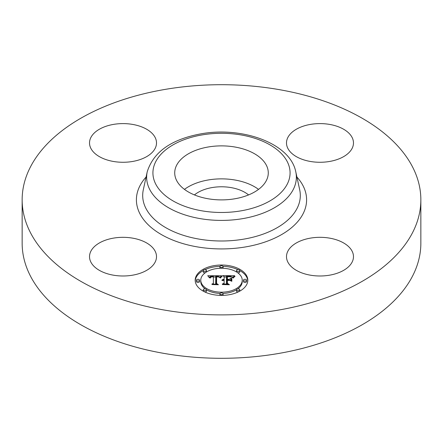<?xml version="1.0" encoding="UTF-8"?>
<svg xmlns="http://www.w3.org/2000/svg" width="443" height="443" viewBox="0 0 443 443"><rect width="100%" height="100%" fill="white"/><g stroke="black" fill="none" stroke-linecap="round" stroke-linejoin="round"><path stroke-width="0.66" d="M184.454 189.382A46.781 27.006 180 0 1 258.546 189.382M194.427 194.914A33.064 19.088 180 0 1 212.191 187.555A33.064 19.088 180 0 1 248.573 194.914M420.85 199.799L420.85 243.201A199.35 115.091 180 0 1 277.623 353.641A199.35 115.091 180 0 1 22.15 243.201L22.15 199.799A199.35 115.091 180 0 1 165.377 89.359A199.35 115.091 180 0 1 420.85 199.799A199.35 115.091 180 0 1 277.623 310.233A199.35 115.091 180 0 1 22.15 199.799M266.387 165.283A46.781 27.006 180 0 1 268.281 172.886A46.781 27.006 180 0 1 228.151 199.621A46.781 27.006 180 0 1 176.613 180.489A46.781 27.006 180 0 1 174.719 172.886A46.781 27.006 180 0 1 214.849 146.151A46.781 27.006 180 0 1 266.387 165.283M329.415 275.208A33.491 19.337 180 0 1 286.494 256.658A33.491 19.337 180 0 1 310.554 238.101A33.491 19.337 180 0 1 353.475 256.658A33.491 19.337 180 0 1 329.415 275.208M352.124 137.496A33.491 19.337 180 0 1 353.475 142.939A33.491 19.337 180 0 1 324.747 162.077A33.491 19.337 180 0 1 287.85 148.383A33.491 19.337 180 0 1 286.494 142.939A33.491 19.337 180 0 1 315.222 123.796A33.491 19.337 180 0 1 352.124 137.496M113.585 124.383A33.491 19.337 180 0 1 156.506 142.939A33.491 19.337 180 0 1 132.446 161.49A33.491 19.337 180 0 1 89.525 142.939A33.491 19.337 180 0 1 113.585 124.383M155.15 251.214A33.491 19.337 180 0 1 156.506 256.658A33.491 19.337 180 0 1 127.778 275.795A33.491 19.337 180 0 1 90.876 262.101A33.491 19.337 180 0 1 89.525 256.658A33.491 19.337 180 0 1 118.253 237.52A33.491 19.337 180 0 1 155.15 251.214M247.814 280.209A26.314 15.195 180 0 1 221.5 295.403A26.314 15.195 180 0 1 195.186 280.209A26.314 15.195 180 0 1 221.5 265.019A26.314 15.195 180 0 1 247.814 280.209M242.232 280.209A20.732 11.972 180 0 1 221.5 292.181A20.732 11.972 180 0 1 200.768 280.209A20.732 11.972 180 0 1 221.5 268.242A20.732 11.972 180 0 1 242.232 280.209L242.232 281.51A20.732 11.972 0 0 1 237.791 288.914M221.422 275.762L219.839 277.678L218.449 276.421L215.802 276.26L215.669 283.459L217.026 284.185L211.771 284.185L213.376 283.404L213.376 276.797L211.239 276.925L210.287 278.01L210.015 277.855L210.802 276.869L213.249 276.626L213.376 276.305L210.264 276.543L209.401 277.789L207.734 275.729L221.422 275.762M222.07 276.205L220.265 277.96L221.461 276.388L222.07 276.205M218.98 277.058L216.599 276.803L216.588 283.481L218.416 284.727L212.275 284.55L217.784 284.55L216.239 283.531L216.239 276.615L218.992 276.953M234.502 275.662L232.614 277.656L230.781 276.393L226.417 276.216L226.417 279.323L227.121 279.323L227.121 276.582L230.565 276.665L231.905 277.257L230.388 276.797L227.409 276.759L227.409 279.323L229.142 279.323L230.986 278.198L230.986 280.984L229.053 279.882L226.417 279.882L226.417 283.227L227.89 284.09L222.242 284.09L224.119 283.227L224.119 280.369L222.347 280.618L224.119 280.192L224.119 279.882L221.843 280.264L222.668 279.599L224.119 279.323L224.119 276.521L222.563 275.662L234.502 275.662M235.061 276.288L233.068 278.01L234.031 276.77L235.061 276.288M231.822 281.299L231.523 281.2L231.523 278.331L231.822 278.431L231.822 281.299L231.822 279.738L231.523 279.638L231.523 281.2M227.409 280.436L227.409 283.282L229.43 284.727L222.486 284.55L228.787 284.55L227.121 283.359L227.121 280.258L229.762 280.436L227.409 280.436M223.095 266.631A1.595 0.919 180 0 1 221.5 267.55A1.595 0.919 180 0 1 219.905 266.631A1.595 0.919 180 0 1 221.5 265.706A1.595 0.919 180 0 1 223.095 266.631L223.095 267.932A1.595 0.919 0 0 1 222.984 268.27M246.618 280.209A1.595 0.919 180 0 1 245.023 281.128A1.595 0.919 180 0 1 243.428 280.209A1.595 0.919 180 0 1 245.023 279.289A1.595 0.919 180 0 1 246.618 280.209L246.618 281.51A1.595 0.919 0 0 1 245.023 282.435A1.595 0.919 0 0 1 243.428 281.51L243.428 280.209M239.729 270.607A1.595 0.919 180 0 1 238.135 271.526A1.595 0.919 180 0 1 236.54 270.607A1.595 0.919 180 0 1 238.135 269.687A1.595 0.919 180 0 1 239.729 270.607L239.729 271.908A1.595 0.919 0 0 1 237.791 272.81M223.095 293.792A1.595 0.919 180 0 1 221.5 294.711A1.595 0.919 180 0 1 219.905 293.792A1.595 0.919 180 0 1 221.5 292.867A1.595 0.919 180 0 1 223.095 293.792L223.095 295.093A1.595 0.919 0 0 1 223.017 295.376M239.729 289.811A1.595 0.919 180 0 1 238.135 290.735A1.595 0.919 180 0 1 236.54 289.811A1.595 0.919 180 0 1 238.135 288.891A1.595 0.919 180 0 1 239.729 289.811L239.729 291.117A1.595 0.919 0 0 1 239.724 291.167M196.382 280.209A1.595 0.919 180 0 1 197.977 279.289A1.595 0.919 180 0 1 199.571 280.209A1.595 0.919 180 0 1 197.977 281.128A1.595 0.919 180 0 1 196.382 280.209L196.382 281.51A1.595 0.919 0 0 0 197.977 282.435A1.595 0.919 0 0 0 199.571 281.51L199.571 280.209M203.271 270.607A1.595 0.919 180 0 1 204.865 269.687A1.595 0.919 180 0 1 206.46 270.607A1.595 0.919 180 0 1 204.865 271.526A1.595 0.919 180 0 1 203.271 270.607L203.271 271.908A1.595 0.919 0 0 0 205.209 272.81M203.271 289.811A1.595 0.919 180 0 1 204.865 288.891A1.595 0.919 180 0 1 206.46 289.811A1.595 0.919 180 0 1 204.865 290.735A1.595 0.919 180 0 1 203.271 289.811L203.271 291.117A1.595 0.919 0 0 0 203.276 291.167M229.729 280.269L230.986 279.505L230.986 280.984M227.121 277.883L227.409 277.877M224.119 276.969L226.417 276.969M231.927 276.969L233.107 276.969M224.119 279.323L224.119 279.882M223.781 279.345L223.781 279.865M223.466 279.383L223.466 279.882M223.172 279.439L223.172 279.91M222.912 279.511L222.912 279.959M222.668 279.599L222.668 280.026M222.452 279.699L222.452 280.103M222.264 279.815L222.264 280.181M222.098 279.954L222.098 280.269M224.119 283.227L224.119 284.09M226.417 283.227L226.417 284.09M229.142 279.323L229.142 279.932M227.409 279.323L227.409 279.882M227.121 279.323L227.121 279.882M226.417 279.323L226.417 279.882M208.786 277.03L209.655 277.025M213.376 277.008L215.791 276.997M219.302 276.975L220.287 276.975M213.376 276.305L213.376 276.797M210.569 276.991L210.569 277.312M210.469 277.069L210.469 277.445M210.381 277.152L210.381 277.634M210.298 277.246L210.298 277.938M210.22 277.351L210.22 278.01M210.159 277.462L210.159 278.01M210.104 277.584L210.104 278.01M210.054 277.717L210.054 278.01M213.376 283.404L213.376 284.185M215.669 283.459L215.669 284.185M221.943 275.989L221.943 276.321M221.788 276.105L221.788 276.465M221.627 276.238L221.627 276.631M221.461 276.388L221.461 276.809M221.301 276.554L221.301 277.002M221.135 276.737L221.135 277.207M220.974 276.936L220.974 277.429M220.808 277.152L220.808 277.661M220.636 277.384L220.636 277.911M220.47 277.634L220.47 278.005M234.851 276.161L234.851 276.449M234.552 276.36L234.552 276.676M234.281 276.565L234.281 276.908M234.031 276.77L234.031 277.135M233.81 276.975L233.81 277.373M233.611 277.18L233.611 277.611M233.439 277.384L233.439 277.861M233.289 277.595L233.289 278.093M216.239 283.531L216.239 277.916L216.594 277.911M227.121 283.359L227.121 281.56L227.409 281.56M227.409 283.282L227.409 283.564M247.792 280.862A26.314 15.195 0 0 0 239.724 270.551M238.024 269.687A26.314 15.195 0 0 0 223.017 266.343M219.983 266.343A26.314 15.195 0 0 0 204.976 269.687M203.276 270.551A26.314 15.195 0 0 0 195.208 280.862M200.768 280.209L200.768 281.51A20.732 11.972 0 0 0 205.209 288.914M206.46 289.75A20.732 11.972 0 0 0 220.016 293.449M222.984 293.449A20.732 11.972 0 0 0 236.54 289.75M219.905 266.631L219.905 267.932A1.595 0.919 0 0 0 220.016 268.27M236.54 270.607L236.54 271.908A1.595 0.919 0 0 0 236.54 271.974M219.905 293.792L219.905 295.093A1.595 0.919 0 0 0 219.983 295.376M236.54 289.811L236.54 291.117A1.595 0.919 0 0 0 238.024 292.031M206.46 271.974A1.595 0.919 0 0 0 206.46 271.908L206.46 270.607M204.976 292.031A1.595 0.919 0 0 0 206.46 291.117L206.46 289.811M295.774 171.801L299.695 189.82A78.81 45.502 180 0 1 243.689 239.154A78.81 45.502 180 0 1 143.305 189.82L147.226 171.801C153.461 151.921 171.424 139.257 201.128 133.814C242.432 126.321 290.237 143.294 295.774 171.801A74.856 43.22 180 0 1 242.576 218.659A74.856 43.22 180 0 1 147.226 171.801M296.915 177.039A85.095 49.129 180 0 1 245.455 246.939A85.095 49.129 180 0 1 155.726 230.969A85.095 49.129 180 0 1 146.085 177.039M240.809 210.879A68.576 39.593 180 0 1 155.698 184.033A68.576 39.593 180 0 1 202.191 134.893A68.576 39.593 180 0 1 287.302 161.739A68.576 39.593 180 0 1 240.809 210.879"/></g></svg>
